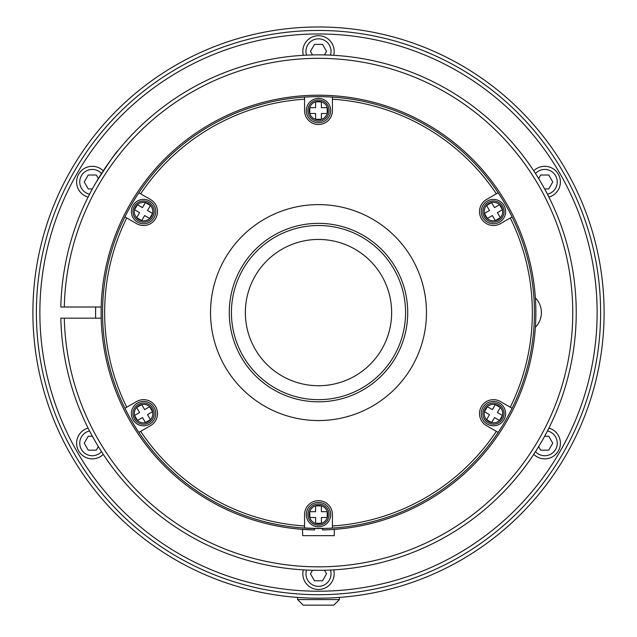 <?xml version="1.0" encoding="UTF-8"?>
<svg xmlns="http://www.w3.org/2000/svg" width="637" height="637" viewBox="0 0 637 637"><rect width="100%" height="100%" fill="white"/><g stroke="black" fill="none" stroke-linecap="round" stroke-linejoin="round"><path stroke-width="0.96" d="M95.661 307.01A222.902 222.902 0 0 0 95.661 318.158A222.902 222.902 0 0 1 95.661 307.01M318.5 594.703A282.119 282.119 0 0 0 562.821 171.528A282.119 282.119 0 0 0 74.179 171.528A282.119 282.119 0 0 0 318.5 594.703M318.5 591.216A278.632 278.632 0 0 0 559.804 173.272A278.632 278.632 0 0 0 77.196 173.272A278.632 278.632 0 0 0 318.5 591.216M533.734 170.804A15.67 15.67 0 0 1 557.192 172.484A15.67 15.67 0 0 1 552.558 195.551A15.67 15.67 0 0 0 557.192 172.484A15.67 15.67 0 0 0 533.734 170.804A15.67 15.67 0 0 1 557.192 172.484A15.67 15.67 0 0 1 548.903 197.08A15.67 15.67 0 0 0 552.558 195.551A15.67 15.67 0 0 1 548.903 197.08M302.83 573.802A15.67 15.67 0 0 0 320.483 589.352A15.67 15.67 0 0 0 333.669 569.876A15.67 15.67 0 0 1 320.483 589.352A15.67 15.67 0 0 1 303.331 569.876A15.67 15.67 0 0 0 302.83 573.802M312.504 570.25L310.458 573.802L314.479 580.769L322.521 580.769L326.542 573.802L324.496 570.25M318.5 598.183A285.599 285.599 0 0 0 565.839 169.784A285.599 285.599 0 0 0 71.161 169.784A285.599 285.599 0 0 0 318.5 598.183M98.353 178.567L96.298 175.008L88.256 175.008L84.235 181.975L88.256 188.942L92.357 188.942M100.113 168.407A15.67 15.67 0 0 1 103.266 170.804A15.67 15.67 0 0 0 77.825 175.916A15.67 15.67 0 0 0 88.097 197.08A15.67 15.67 0 0 1 77.825 175.916A15.67 15.67 0 0 1 100.113 168.407M339.394 597.418L339.394 599.576L297.606 599.576L297.606 597.418M339.394 599.576L333.828 605.15L303.172 605.15L297.606 599.576M324.496 54.917L326.542 51.366L322.521 44.399L314.479 44.399L310.458 51.366L312.504 54.917M334.17 51.366A15.67 15.67 0 0 1 333.669 55.3A15.67 15.67 0 0 0 316.517 35.823A15.67 15.67 0 0 0 303.331 55.3A15.67 15.67 0 0 1 316.517 35.823A15.67 15.67 0 0 1 334.17 51.366M92.357 436.226L88.256 436.226L84.235 443.193L88.256 450.16L96.298 450.16L98.353 446.609M84.442 429.625A15.67 15.67 0 0 1 88.097 428.088A15.67 15.67 0 0 0 79.808 452.684A15.67 15.67 0 0 0 103.266 454.372A15.67 15.67 0 0 1 79.808 452.684A15.67 15.67 0 0 1 84.442 429.625M544.643 188.942L548.744 188.942L552.765 181.975L548.744 175.008L540.702 175.008L538.647 178.567M538.647 446.609L540.702 450.16L548.744 450.16L552.765 443.193L548.744 436.226L544.643 436.226M536.887 456.769A15.67 15.67 0 0 1 533.734 454.372A15.67 15.67 0 0 0 559.175 449.252A15.67 15.67 0 0 0 548.903 428.088A15.67 15.67 0 0 1 559.175 449.252A15.67 15.67 0 0 1 536.887 456.769M95.598 183.201C109.031 162.212 116.571 151.28 118.203 150.388C114.939 153.517 107.398 164.457 95.598 183.201C109.031 162.212 116.571 151.28 118.203 150.388C114.939 153.517 107.398 164.457 95.598 183.201A257.738 257.738 0 0 0 63.628 274.276M101.203 318.158L60.826 318.158A257.738 257.738 0 0 0 448.974 534.857A257.738 257.738 0 0 0 448.974 90.319A257.738 257.738 0 0 0 60.826 307.01L101.203 307.01M64.305 318.158A254.251 254.251 0 0 0 447.23 531.839A254.251 254.251 0 0 0 447.23 93.328A254.251 254.251 0 0 0 64.305 307.01M535.375 297.901A20.894 20.894 0 0 1 535.375 327.275M334.274 529.387L334.274 535.661L302.726 535.661L302.479 529.363L312.878 529.88M326.383 528.384L310.617 528.384M333.589 529.435L332.076 529.53M329.464 529.681L327.06 529.785M322.441 528.694L322.441 529.92L325.077 529.857M322.441 529.92A217.368 217.368 0 0 0 506.089 202.765A217.368 217.368 0 0 0 130.911 202.765A217.368 217.368 0 0 0 314.559 529.92L314.559 528.694M311.923 529.857L303.483 529.435M301.086 527.826L318.5 528.527A215.943 215.943 0 0 1 304.566 528.073L304.566 514.592A13.934 13.934 0 0 1 318.5 500.666A13.934 13.934 0 0 1 332.434 514.592L332.434 525.979A213.849 213.849 0 0 0 496.342 431.353L486.477 425.651A13.934 13.934 0 0 1 481.381 406.621A13.934 13.934 0 0 1 500.411 401.525L510.269 407.218A213.849 213.849 0 0 0 510.269 217.95L500.411 223.643A13.934 13.934 0 0 1 481.381 218.547A13.934 13.934 0 0 1 486.477 199.516L496.342 193.823A213.849 213.849 0 0 0 332.434 99.189L332.434 110.575A13.934 13.934 0 0 1 318.5 124.51A13.934 13.934 0 0 1 304.566 110.575L304.566 99.189A213.849 213.849 0 0 0 140.658 193.823L150.523 199.516A13.934 13.934 0 0 1 155.619 218.547A13.934 13.934 0 0 1 136.589 223.643L126.731 217.95A213.849 213.849 0 0 0 126.731 407.218L136.589 401.525A13.934 13.934 0 0 1 155.619 406.621A13.934 13.934 0 0 1 150.523 425.651L140.658 431.353A213.849 213.849 0 0 0 304.566 525.979L304.566 528.073A215.943 215.943 0 0 1 138.842 432.396L140.658 431.353L138.842 432.396A215.943 215.943 0 0 1 124.916 408.269L126.731 407.218L124.916 408.269A215.943 215.943 0 0 1 124.916 216.906L126.731 217.95L124.916 216.906A215.943 215.943 0 0 1 138.842 192.772L140.658 193.823L138.842 192.772A215.943 215.943 0 0 1 304.566 97.095L304.566 99.189L304.566 97.095A215.943 215.943 0 0 1 332.434 97.095L332.434 99.189L332.434 97.095A215.943 215.943 0 0 1 498.158 192.772L496.342 193.823L498.158 192.772A215.943 215.943 0 0 1 512.084 216.906L510.269 217.95L512.084 216.906A215.943 215.943 0 0 1 512.084 408.269L510.269 407.218L512.084 408.269A215.943 215.943 0 0 1 498.158 432.396L496.342 431.353L498.158 432.396A215.943 215.943 0 0 1 318.5 528.527M330.85 528.169L335.914 527.826M502.434 209.74L499.535 204.716L494.503 207.614L491.605 202.59L486.58 205.496L489.479 210.521L484.454 213.419L487.353 218.451L492.385 215.545L495.283 220.569L500.316 217.671L497.409 212.647L502.434 209.74M321.398 101.872L315.594 101.872L315.594 107.677L309.789 107.677L309.789 113.482L315.602 113.482L315.602 119.286L321.406 119.286L321.406 113.482L327.211 113.482L327.211 107.677L321.398 107.677L321.398 101.872M137.465 204.716L134.566 209.74L139.591 212.647L136.692 217.671L141.717 220.577L144.615 215.545L149.647 218.451L152.546 213.419L147.521 210.521L150.42 205.488L145.395 202.59L142.489 207.614L137.465 204.716M134.566 415.428L137.465 420.46L142.497 417.553L145.395 422.586L150.42 419.679L147.521 414.655L152.546 411.749L149.647 406.725L144.615 409.623L141.717 404.599L136.684 407.505L139.591 412.529L134.566 415.428M315.602 523.303L321.406 523.303L321.406 517.499L327.211 517.499L327.211 511.694L321.398 511.694L321.398 505.889L315.594 505.889L315.594 511.694L309.789 511.694L309.789 517.499L315.602 517.499L315.602 523.303M499.535 420.46L502.434 415.428L497.409 412.529L500.308 407.497L495.283 404.599L492.385 409.623L487.353 406.725L484.454 411.749L489.479 414.655L486.58 419.679L491.605 422.586L494.511 417.553L499.535 420.46M318.5 420.555A107.971 107.971 0 0 0 412.004 258.598A107.971 107.971 0 0 0 224.996 258.598A107.971 107.971 0 0 0 318.5 420.555M487.353 201.021A12.191 12.191 0 0 1 505.635 211.58A12.191 12.191 0 0 1 487.353 222.138A12.191 12.191 0 0 1 487.353 201.021M306.309 110.575A12.191 12.191 0 0 1 324.591 100.017A12.191 12.191 0 0 1 324.599 121.134A12.191 12.191 0 0 1 306.309 110.575M137.465 222.138A12.191 12.191 0 0 1 137.457 201.021A12.191 12.191 0 0 1 155.746 211.58A12.191 12.191 0 0 1 137.465 222.138M149.647 424.146A12.191 12.191 0 0 1 131.365 413.588A12.191 12.191 0 0 1 149.647 403.03A12.191 12.191 0 0 1 149.647 424.146M330.691 514.592A12.191 12.191 0 0 1 312.409 525.151A12.191 12.191 0 0 1 312.401 504.034A12.191 12.191 0 0 1 330.691 514.592M499.535 403.03A12.191 12.191 0 0 1 499.543 424.146A12.191 12.191 0 0 1 481.253 413.588A12.191 12.191 0 0 1 499.535 403.03M332.434 528.073L332.434 525.979L332.434 528.073M318.5 401.82A89.236 89.236 0 0 0 395.776 267.97A89.236 89.236 0 0 0 241.224 267.97A89.236 89.236 0 0 0 318.5 401.82M318.5 399.662A87.07 87.07 0 0 0 393.905 269.053A87.07 87.07 0 0 0 243.095 269.053A87.07 87.07 0 0 0 318.5 399.662M318.5 385.727A73.144 73.144 0 0 1 255.158 276.012A73.144 73.144 0 0 1 381.842 276.012A73.144 73.144 0 0 1 318.5 385.727M306.54 570.043A12.541 12.541 0 0 0 320.403 586.199A12.541 12.541 0 0 0 330.46 570.043M101.514 173.495A12.541 12.541 0 0 0 80.596 177.428A12.541 12.541 0 0 0 89.554 194.213M330.46 55.124A12.541 12.541 0 0 0 316.597 38.976A12.541 12.541 0 0 0 306.54 55.124M89.554 430.954A12.541 12.541 0 0 0 82.499 451.036A12.541 12.541 0 0 0 101.514 451.673M547.446 194.213A12.541 12.541 0 0 0 554.501 174.132A12.541 12.541 0 0 0 535.486 173.495M535.486 451.673A12.541 12.541 0 0 0 556.404 447.747A12.541 12.541 0 0 0 547.446 430.954M488.818 203.569A9.252 9.252 0 0 1 502.697 211.58A9.252 9.252 0 0 1 488.818 219.598A9.252 9.252 0 0 1 488.818 203.569M309.248 110.575A9.252 9.252 0 0 1 323.126 102.565A9.252 9.252 0 0 1 323.126 118.593A9.252 9.252 0 0 1 309.248 110.575M138.93 219.598A9.252 9.252 0 0 1 138.93 203.569A9.252 9.252 0 0 1 152.808 211.58A9.252 9.252 0 0 1 138.93 219.598M148.182 421.606A9.252 9.252 0 0 1 134.303 413.588A9.252 9.252 0 0 1 148.182 405.578A9.252 9.252 0 0 1 148.182 421.606M327.752 514.592A9.252 9.252 0 0 1 313.874 522.611A9.252 9.252 0 0 1 313.874 506.582A9.252 9.252 0 0 1 327.752 514.592M498.07 405.578A9.252 9.252 0 0 1 498.07 421.606A9.252 9.252 0 0 1 484.192 413.588A9.252 9.252 0 0 1 498.07 405.578M488.141 202.399A10.598 10.598 0 0 1 504.042 211.58A10.598 10.598 0 0 1 488.149 220.76A10.598 10.598 0 0 1 488.141 202.399M307.902 110.575A10.598 10.598 0 0 1 323.803 101.394A10.598 10.598 0 0 1 323.803 119.756A10.598 10.598 0 0 1 307.902 110.575M138.253 220.76A10.598 10.598 0 0 1 138.253 202.399A10.598 10.598 0 0 1 154.154 211.58A10.598 10.598 0 0 1 138.253 220.76M148.859 422.769A10.598 10.598 0 0 1 132.958 413.588A10.598 10.598 0 0 1 148.851 404.407A10.598 10.598 0 0 1 148.859 422.769M329.098 514.592A10.598 10.598 0 0 1 313.197 523.773A10.598 10.598 0 0 1 313.197 505.412A10.598 10.598 0 0 1 329.098 514.592M498.747 404.407A10.598 10.598 0 0 1 498.747 422.769A10.598 10.598 0 0 1 482.846 413.588A10.598 10.598 0 0 1 498.747 404.407"/></g></svg>
